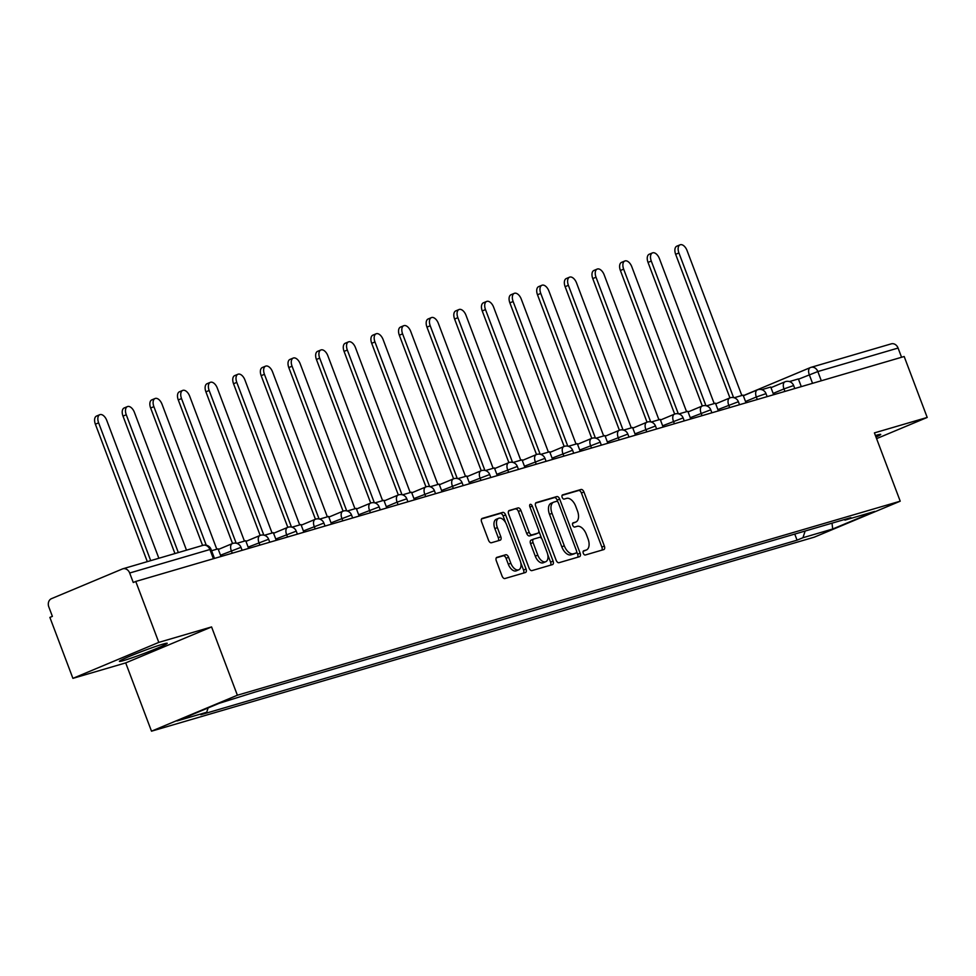 <?xml version="1.0" encoding="UTF-8"?>
<svg xmlns="http://www.w3.org/2000/svg" width="976" height="976" viewBox="0 0 976 976"><rect width="100%" height="100%" fill="white"/><g stroke="black" fill="none" stroke-linecap="round" stroke-linejoin="round"><path stroke-width="1.46" d="M583.282 553.246A2.257 1.269 67.3 0 0 585.295 555.002L603.778 549.586A3.221 1.806 67.3 0 0 603.876 549.549A3.221 1.806 67.3 0 0 604.376 546.072L583.929 491.965A3.221 1.806 67.3 0 0 581.062 489.476L562.579 494.881A2.257 1.269 67.3 0 0 562.505 494.905A2.257 1.269 67.3 0 0 562.164 497.345A2.257 1.269 67.3 0 0 564.177 499.09L566.568 498.382A10.297 5.771 67.3 0 1 575.767 506.373L577.463 510.887A10.297 5.771 67.3 0 1 575.877 522.014A10.297 5.771 67.3 0 1 575.535 522.136L573.144 522.831A2.257 1.269 67.3 0 0 573.071 522.855A2.257 1.269 67.3 0 0 572.729 525.295A2.257 1.269 67.3 0 0 574.742 527.04L577.133 526.345A10.297 5.771 67.3 0 1 586.32 534.336L588.028 538.837A10.297 5.771 67.3 0 1 586.442 549.964A10.297 5.771 67.3 0 1 586.1 550.086L583.709 550.793A2.257 1.269 67.3 0 0 583.636 550.818A2.257 1.269 67.3 0 0 583.282 553.246M123.781 660.508A25.571 1.33 159.3 0 0 150.78 650.87A25.571 1.33 159.3 0 0 167.225 643.294A25.571 1.33 159.3 0 0 162.833 644.16A25.571 1.33 159.3 0 0 135.835 653.798A25.571 1.33 159.3 0 0 119.389 661.374A25.571 1.33 159.3 0 0 123.781 660.508M875.997 437.077A25.571 1.33 159.3 0 0 880.718 434.418A25.571 1.33 159.3 0 0 876.338 435.284A25.571 1.33 159.3 0 0 875.423 435.552M496.918 557.333A3.221 1.806 67.3 0 0 496.808 557.369A3.221 1.806 67.3 0 0 496.32 560.846L502.054 576.023A3.221 1.806 67.3 0 0 504.934 578.524L525.442 572.522A3.221 1.806 67.3 0 0 525.552 572.485A3.221 1.806 67.3 0 0 526.052 569.008L505.605 514.901A3.221 1.806 67.3 0 0 502.725 512.4L482.217 518.402A3.221 1.806 67.3 0 0 482.107 518.451A3.221 1.806 67.3 0 0 481.607 521.928L488.537 540.265A3.221 1.806 67.3 0 0 491.416 542.754L500.188 540.179A3.221 1.806 67.3 0 0 500.298 540.143A3.221 1.806 67.3 0 0 500.798 536.666L497.357 527.577A8.613 4.831 67.3 0 1 498.687 518.28A8.613 4.831 67.3 0 1 506.666 524.856L520.123 560.468A8.613 4.831 67.3 0 1 518.793 569.777A8.613 4.831 67.3 0 1 510.814 563.201L508.581 557.259A3.221 1.806 67.3 0 0 505.702 554.758L496.711 557.418M237.375 695.229L211.572 626.934L158.795 642.391L135.762 581.452L904.179 356.508L927.2 417.447L874.411 432.893L900.214 501.188L237.375 695.229L151.5 731.183L814.338 537.142L900.214 501.188M556.125 560.2A3.221 1.806 67.3 0 0 559.004 562.701L579.524 556.686A3.221 1.806 67.3 0 0 579.622 556.649A3.221 1.806 67.3 0 0 580.122 553.172L559.675 499.065A3.221 1.806 67.3 0 0 556.808 496.577L536.288 502.579A3.221 1.806 67.3 0 0 536.178 502.616A3.221 1.806 67.3 0 0 535.678 506.093L556.125 560.2M552.477 564.604L531.969 570.606A3.221 1.806 67.3 0 1 529.09 568.117L508.642 514.01A3.221 1.806 67.3 0 1 509.143 510.533A3.221 1.806 67.3 0 1 509.252 510.497L518.024 507.923A3.221 1.806 67.3 0 1 520.903 510.424L529.199 532.359A3.221 1.806 67.3 0 0 532.066 534.86L537.898 533.152A3.221 1.806 67.3 0 0 537.996 533.116A3.221 1.806 67.3 0 0 538.496 529.639L529.87 506.8A2.257 1.269 67.3 0 1 530.212 504.36A2.257 1.269 67.3 0 1 532.298 506.08L553.087 561.09A3.221 1.806 67.3 0 1 552.587 564.567A3.221 1.806 67.3 0 1 552.477 564.604M158.795 642.391L72.907 678.357L49.886 617.405L52.387 616.368L48.8 606.865A6.551 5.417 -106.3 0 1 51.496 598.654L122.354 568.984A6.551 5.417 -106.3 0 1 122.817 568.813L203.069 545.316A6.551 5.417 73.7 0 1 209.913 549.512L129.674 573.01A6.551 5.417 -106.3 0 0 122.817 568.813M72.907 678.357L125.697 662.899L151.5 731.183M135.762 581.452L133.261 582.501L129.674 573.01M890.759 344.028A6.551 5.417 73.7 0 1 891.234 343.857A6.551 5.417 73.7 0 1 898.079 348.054L817.839 371.551L798.478 379.213M901.568 357.265L898.079 348.054M876.582 438.639L927.2 417.447M844.13 519.622L845.009 520.11L874.764 511.4L832.699 529.004L802.943 537.715L805.139 531.042M208.132 707.917L206.705 712.26L200.824 714.725L797.063 540.179L802.943 537.715M206.705 712.26L176.949 720.971L219.014 703.367L254.663 692.191L850.889 517.646L845.009 520.11M211.572 626.934L125.697 662.899M794.757 534.079L797.063 540.179M832.699 529.004L832.016 523.173M583.209 551.257L583.599 551.135A10.297 5.771 67.3 0 0 583.941 551.013A10.297 5.771 67.3 0 0 584.27 550.854M573.705 522.904A10.297 5.771 67.3 0 1 573.376 523.063A10.297 5.771 67.3 0 1 573.034 523.185L572.644 523.295M601.899 550.135A3.221 1.806 67.3 0 0 601.875 547.121L581.428 493.014A3.221 1.806 67.3 0 0 578.548 490.525L562.078 495.344M557.906 502.042L557.174 500.115A3.221 1.806 67.3 0 0 554.295 497.626L535.653 503.079M577.646 557.235A3.221 1.806 67.3 0 0 577.621 554.222L576.67 551.721M576.011 553.038A2.257 1.269 67.3 0 0 576.096 553.014A2.257 1.269 67.3 0 0 576.438 550.586L558.492 503.091A2.257 1.269 67.3 0 0 556.479 501.335L553.953 502.079A10.297 5.771 67.3 0 0 553.612 502.201A10.297 5.771 67.3 0 0 552.026 513.327L564.299 545.791A10.297 5.771 67.3 0 0 573.498 553.782L576.011 553.038L573.51 554.087A2.257 1.269 67.3 0 0 573.583 554.063A2.257 1.269 67.3 0 0 573.656 554.026M551.452 503.128A10.297 5.771 67.3 0 0 551.111 503.25A10.297 5.771 67.3 0 0 549.525 514.376L552.026 513.327M573.51 554.087L570.997 554.832A10.297 5.771 67.3 0 1 561.798 546.841L549.525 514.376M508.618 510.997L518.024 507.923M535.604 534.116A3.221 1.806 67.3 0 1 535.495 534.165A3.221 1.806 67.3 0 1 535.385 534.201L529.565 535.909A3.221 1.806 67.3 0 1 526.686 533.408L518.402 511.473A3.221 1.806 67.3 0 0 515.523 508.972M538.825 531.017L541.68 538.593M547.756 554.661L550.586 562.139L553.087 561.09M537.8 555.137A8.613 4.831 67.3 0 0 545.779 561.712A8.613 4.831 67.3 0 0 547.097 552.404L542.363 539.862A3.221 1.806 67.3 0 0 539.484 537.361L533.665 539.069A3.221 1.806 67.3 0 0 533.555 539.106A3.221 1.806 67.3 0 0 533.055 542.583L537.8 555.137L535.299 556.186A8.613 4.831 67.3 0 0 543.266 562.762L545.779 561.712M533.445 539.155L531.151 540.118A3.221 1.806 67.3 0 0 531.054 540.155A3.221 1.806 67.3 0 0 530.554 543.632L533.055 542.583M535.299 556.186L530.554 543.632M550.61 565.153A3.221 1.806 67.3 0 0 550.586 562.139M518.793 569.777L516.292 570.826A8.613 4.831 67.3 0 1 508.313 564.25L506.068 558.309A3.221 1.806 67.3 0 0 503.201 555.808L496.296 557.833M498.687 518.28L496.186 519.33A8.613 4.831 67.3 0 0 494.856 528.626L497.357 527.577M498.321 540.728A3.221 1.806 67.3 0 0 498.297 537.715L494.856 528.626M505.653 522.709L503.104 515.95A3.221 1.806 67.3 0 0 500.224 513.449L481.583 518.903M523.575 573.071A3.221 1.806 67.3 0 0 523.539 570.057L520.769 562.725M741.833 395.5L687.067 250.576A7.54 4.221 67.3 0 0 680.089 244.817A7.54 4.221 67.3 0 0 678.918 252.955L675.66 254.321A7.54 4.221 -112.7 0 1 676.832 246.172L680.089 244.817M729.658 407.59L728.706 405.077A6.551 3.672 -112.7 0 1 729.719 397.988A6.551 3.672 -112.7 0 1 729.938 397.915L675.66 254.321M789.401 381.579L798.38 378.944L801.284 386.618M733.586 397.622L678.918 252.955M714.2 403.588L659.434 258.664A7.54 4.221 67.3 0 0 652.456 252.906A7.54 4.221 67.3 0 0 651.285 261.056L648.027 262.41A7.54 4.221 -112.7 0 1 649.199 254.26L652.456 252.906M702.025 415.678L701.073 413.165A6.551 3.672 -112.7 0 1 702.086 406.077A6.551 3.672 -112.7 0 1 702.305 406.004L648.027 262.41M761.768 389.668L770.747 387.033L773.651 394.707M705.953 405.711L651.285 261.056M686.567 411.677L631.801 266.753A7.54 4.221 67.3 0 0 624.823 260.995A7.54 4.221 67.3 0 0 623.652 269.144L620.394 270.498A7.54 4.221 -112.7 0 1 621.566 262.361L624.823 260.995M674.392 423.767L673.44 421.254A6.551 3.672 -112.7 0 1 674.453 414.166A6.551 3.672 -112.7 0 1 674.672 414.092L620.394 270.498M734.135 397.757L743.114 395.121L746.018 402.795M678.32 413.8L623.652 269.144M658.934 419.765L604.168 274.842A7.54 4.221 67.3 0 0 597.19 269.083A7.54 4.221 67.3 0 0 596.019 277.233L592.761 278.587A7.54 4.221 -112.7 0 1 593.933 270.45L597.19 269.083M646.759 431.856L645.807 429.342A6.551 3.672 -112.7 0 1 646.82 422.254A6.551 3.672 -112.7 0 1 647.039 422.181L592.761 278.587M706.502 405.845L715.481 403.21L718.385 410.896M650.687 421.888L596.019 277.233M631.301 427.866L576.535 282.93A7.54 4.221 67.3 0 0 569.557 277.172A7.54 4.221 67.3 0 0 568.386 285.321L565.128 286.676A7.54 4.221 -112.7 0 1 566.3 278.538L569.557 277.172M619.126 439.944L618.174 437.431A6.551 3.672 -112.7 0 1 619.187 430.343A6.551 3.672 -112.7 0 1 619.406 430.27L565.128 286.676M678.869 413.934L687.848 411.299L690.752 418.985M623.054 429.977L568.386 285.321M603.668 435.955L548.902 291.019A7.54 4.221 67.3 0 0 541.924 285.26A7.54 4.221 67.3 0 0 540.753 293.41L537.495 294.776A7.54 4.221 -112.7 0 1 538.667 286.627L541.924 285.26M591.493 448.045L590.541 445.52A6.551 3.672 -112.7 0 1 591.554 438.444A6.551 3.672 -112.7 0 1 591.773 438.358L537.495 294.776M651.236 422.022L660.215 419.399L663.119 427.073M595.421 438.065L540.753 293.41M576.035 444.043L521.269 299.107A7.54 4.221 67.3 0 0 514.291 293.349A7.54 4.221 67.3 0 0 513.12 301.499L509.862 302.865A7.54 4.221 -112.7 0 1 511.034 294.715L514.291 293.349M563.86 456.134L562.908 453.608A6.551 3.672 -112.7 0 1 563.921 446.532A6.551 3.672 -112.7 0 1 564.14 446.447L509.862 302.865M623.603 430.111L632.582 427.488L635.486 435.162M567.788 446.154L513.12 301.499M548.402 452.132L493.636 307.196A7.54 4.221 67.3 0 0 486.658 301.438A7.54 4.221 67.3 0 0 485.487 309.587L482.229 310.954A7.54 4.221 -112.7 0 1 483.401 302.804L486.658 301.438M536.227 464.222L535.275 461.697A6.551 3.672 -112.7 0 1 536.288 454.621A6.551 3.672 -112.7 0 1 536.507 454.535L482.229 310.954M595.97 438.2L604.949 435.577L607.853 443.25M540.155 454.243L485.487 309.587M520.769 460.221L466.003 315.285A7.54 4.221 67.3 0 0 459.025 309.526A7.54 4.221 67.3 0 0 457.854 317.676L454.596 319.042A7.54 4.221 -112.7 0 1 455.768 310.893L459.025 309.526M508.594 472.311L507.642 469.785A6.551 3.672 -112.7 0 1 508.655 462.709A6.551 3.672 -112.7 0 1 508.874 462.624L454.596 319.042M568.337 446.3L577.316 443.665L580.22 451.339M512.522 462.331L457.854 317.676M493.136 468.309L438.37 323.385A7.54 4.221 67.3 0 0 431.392 317.615A7.54 4.221 67.3 0 0 430.221 325.764L426.963 327.131A7.54 4.221 -112.7 0 1 428.135 318.981L431.392 317.615M480.961 480.399L480.009 477.886A6.551 3.672 -112.7 0 1 481.022 470.798A6.551 3.672 -112.7 0 1 481.241 470.713L426.963 327.131M540.704 454.389L549.683 451.754L552.587 459.428M484.889 470.42L430.221 325.764M465.503 476.398L410.737 331.474A7.54 4.221 67.3 0 0 403.759 325.703A7.54 4.221 67.3 0 0 402.588 333.853L399.33 335.219A7.54 4.221 -112.7 0 1 400.502 327.07L403.759 325.703M453.328 488.488L452.376 485.975A6.551 3.672 -112.7 0 1 453.389 478.887A6.551 3.672 -112.7 0 1 453.608 478.813L399.33 335.219M513.071 462.478L522.05 459.842L524.954 467.516M457.256 478.508L402.588 333.853M437.87 484.486L383.104 339.563A7.54 4.221 67.3 0 0 376.126 333.792A7.54 4.221 67.3 0 0 374.955 341.942L371.697 343.308A7.54 4.221 -112.7 0 1 372.869 335.158L376.126 333.792M425.695 496.577L424.743 494.063A6.551 3.672 -112.7 0 1 425.756 486.975A6.551 3.672 -112.7 0 1 425.975 486.902L371.697 343.308M485.438 470.566L494.417 467.931L497.321 475.605M429.623 486.609L374.955 341.942M410.237 492.575L355.471 347.651A7.54 4.221 67.3 0 0 348.493 341.881A7.54 4.221 67.3 0 0 347.322 350.03L344.064 351.397A7.54 4.221 -112.7 0 1 345.236 343.247L348.493 341.881M398.33 494.978L344.064 351.397M457.805 478.655L466.784 476.02L469.688 483.693M401.99 494.698L347.322 350.03M382.604 500.664L327.838 355.74A7.54 4.221 67.3 0 0 320.86 349.981A7.54 4.221 67.3 0 0 319.689 358.119L316.431 359.485A7.54 4.221 -112.7 0 1 317.603 351.336L320.86 349.981M370.429 512.754L369.477 510.241A6.551 3.672 -112.7 0 1 370.49 503.152A6.551 3.672 -112.7 0 1 370.709 503.079L316.431 359.485M430.172 486.743L439.151 484.108L442.055 491.782M374.357 502.786L319.689 358.119M354.971 508.752L300.205 363.828A7.54 4.221 67.3 0 0 293.227 358.07A7.54 4.221 67.3 0 0 292.056 366.207L288.798 367.574A7.54 4.221 -112.7 0 1 289.97 359.424L293.227 358.07M342.796 520.842L341.844 518.329A6.551 3.672 -112.7 0 1 342.857 511.241A6.551 3.672 -112.7 0 1 343.076 511.168L288.798 367.574M402.539 494.832L411.518 492.197L414.422 499.871M346.724 510.875L292.056 366.207M327.338 516.841L272.572 371.917A7.54 4.221 67.3 0 0 265.594 366.159A7.54 4.221 67.3 0 0 264.423 374.308L261.165 375.662A7.54 4.221 -112.7 0 1 262.337 367.513L265.594 366.159M315.163 528.931L314.211 526.418A6.551 3.672 -112.7 0 1 315.224 519.33A6.551 3.672 -112.7 0 1 315.443 519.256L261.165 375.662M374.906 502.921L383.885 500.285L386.789 507.959M319.091 518.964L264.423 374.308M299.705 524.929L244.939 380.006A7.54 4.221 67.3 0 0 237.961 374.247A7.54 4.221 67.3 0 0 236.79 382.397L233.532 383.751A7.54 4.221 -112.7 0 1 234.704 375.601L237.961 374.247M287.53 537.02L286.578 534.506A6.551 3.672 -112.7 0 1 287.591 527.418A6.551 3.672 -112.7 0 1 287.81 527.345L233.532 383.751M347.273 511.009L356.252 508.374L359.156 516.048M291.458 527.052L236.79 382.397M272.072 533.018L217.306 388.094A7.54 4.221 67.3 0 0 210.328 382.336A7.54 4.221 67.3 0 0 209.157 390.485L205.899 391.84A7.54 4.221 -112.7 0 1 207.071 383.702L210.328 382.336M259.897 545.108L258.945 542.595A6.551 3.672 -112.7 0 1 259.958 535.507A6.551 3.672 -112.7 0 1 260.177 535.434L205.899 391.84M319.64 519.098L328.619 516.463L331.523 524.149M263.825 535.141L209.157 390.485M244.439 541.107L189.673 396.183A7.54 4.221 67.3 0 0 182.695 390.424A7.54 4.221 67.3 0 0 181.524 398.574L178.266 399.928A7.54 4.221 -112.7 0 1 179.438 391.791L182.695 390.424M232.264 553.197L231.312 550.684A6.551 3.672 -112.7 0 1 232.325 543.595A6.551 3.672 -112.7 0 1 232.544 543.522L178.266 399.928M292.007 527.186L300.986 524.551L303.89 532.237M236.192 543.229L181.524 398.574M216.806 549.207L162.04 404.271A7.54 4.221 67.3 0 0 155.062 398.513A7.54 4.221 67.3 0 0 153.891 406.663L150.633 408.017A7.54 4.221 -112.7 0 1 151.805 399.879L155.062 398.513M214.488 558.406L211.036 549.293A6.551 6.551 0 0 0 203.069 545.316A6.551 5.417 73.7 0 0 202.593 545.486L150.633 408.017M264.374 535.275L273.353 532.652L276.257 540.326M206.241 545.194L153.891 406.663M186.489 550.171L134.407 412.36A7.54 4.221 67.3 0 0 127.429 406.602A7.54 4.221 67.3 0 0 126.258 414.751L123 416.118A7.54 4.221 -112.7 0 1 124.172 407.968L127.429 406.602M174.936 553.551L123 416.118M236.741 543.364L245.72 540.741L248.624 548.414M178.34 552.562L126.258 414.751M158.856 558.26L106.774 420.449A7.54 4.221 67.3 0 0 99.796 414.69A7.54 4.221 67.3 0 0 98.625 422.84L95.38 424.206A7.54 4.221 -112.7 0 1 96.539 416.057L99.796 414.69M147.303 561.639L95.38 424.206M211.585 550.732L218.087 548.829L220.991 556.503M150.707 560.651L98.625 422.84M812.557 383.324L809.287 374.686A6.551 3.672 67.3 0 1 810.3 367.598A6.551 3.672 67.3 0 1 810.519 367.525A6.551 5.417 73.7 0 1 810.995 367.354A6.551 5.417 73.7 0 1 817.839 371.551L821.316 380.762M891.234 343.857L810.995 367.354A6.551 6.551 0 0 0 810.3 367.598L743.322 395.646L810.092 367.696M242.121 550.318L240.987 547.329L220.503 555.21M269.754 542.229L268.62 539.24L248.136 547.121M297.387 534.14L296.253 531.151L275.769 539.033M325.02 526.052L323.886 523.063L303.402 530.944M352.653 517.963L351.519 514.974L331.035 522.855M380.286 509.875L379.152 506.886L358.668 514.767M398.062 504.665L397.11 502.152L386.301 506.678M435.552 493.685L434.418 490.708L413.934 498.59M463.185 485.597L462.051 482.62L441.567 490.489M490.818 477.508L489.684 474.531L469.2 482.4M518.451 469.419L517.317 466.43L496.833 474.312M546.084 461.331L544.95 458.342L524.466 466.223M573.717 453.242L572.583 450.253L552.099 458.134M601.35 445.154L600.216 442.165L579.732 450.046M628.983 437.065L627.849 434.076L607.365 441.957M656.616 428.976L655.482 425.987L634.998 433.869M684.249 420.888L683.115 417.899L662.631 425.78M711.882 412.799L710.748 409.81L690.264 417.691M739.515 404.711L738.381 401.722L717.897 409.603M757.291 399.501L756.339 396.988L745.53 401.514M784.924 391.413L783.972 388.899L773.163 393.426M794.781 388.533L793.647 385.544L783.972 388.899A6.551 3.672 -112.7 0 1 784.985 381.811A6.551 3.672 -112.7 0 1 785.204 381.738M767.148 396.622L766.014 393.633L756.339 396.988A6.551 3.672 -112.7 0 1 757.352 389.9A6.551 3.672 -112.7 0 1 757.571 389.827M407.919 501.786L406.785 498.797L397.11 502.152A6.551 3.672 -112.7 0 1 398.123 495.064A6.551 3.672 -112.7 0 1 398.342 494.991M213.39 558.723L209.913 549.512L211.036 549.293M583.599 551.135L586.1 550.086M573.034 523.185L575.535 522.136M578.548 490.525L581.062 489.476M581.428 493.014L583.929 491.965M601.875 547.121L604.376 546.072M554.295 497.626L556.808 496.577M557.174 500.115L559.675 499.065M577.621 554.222L580.122 553.172M561.798 546.841L564.299 545.791M570.997 554.832L573.498 553.782M518.402 511.473L520.903 510.424M526.686 533.408L529.199 532.359M529.565 535.909L532.066 534.86M535.385 534.201L537.898 533.152M529.968 507.056L532.298 506.08M503.201 555.808L505.702 554.758M506.068 558.309L508.581 557.259M508.313 564.25L510.814 563.201M498.297 537.715L500.798 536.666M500.224 513.449L502.725 512.4M503.104 515.95L505.605 514.901M523.539 570.057L526.052 569.008M793.647 385.544A6.551 6.551 0 0 0 784.985 381.811L770.991 387.667M766.014 393.633A6.551 6.551 0 0 0 757.352 389.9L743.358 395.756M738.381 401.722A6.551 6.551 0 0 0 729.719 397.988L715.725 403.844M710.748 409.81A6.551 6.551 0 0 0 702.086 406.077L688.092 411.933M683.115 417.899A6.551 6.551 0 0 0 674.453 414.166L660.459 420.022M655.482 425.987A6.551 6.551 0 0 0 646.82 422.254L632.826 428.122M627.849 434.076A6.551 6.551 0 0 0 619.187 430.343L605.193 436.211M600.216 442.165A6.551 6.551 0 0 0 591.554 438.444L577.56 444.3M572.583 450.253A6.551 6.551 0 0 0 563.921 446.532L549.927 452.388M544.95 458.342A6.551 6.551 0 0 0 536.288 454.621L522.294 460.477M517.317 466.43A6.551 6.551 0 0 0 508.655 462.709L494.661 468.565M489.684 474.531A6.551 6.551 0 0 0 481.022 470.798L467.028 476.654M462.051 482.62A6.551 6.551 0 0 0 453.389 478.887L439.395 484.743M434.418 490.708A6.551 6.551 0 0 0 425.756 486.975L411.762 492.831M406.785 498.797A6.551 6.551 0 0 0 398.123 495.064L384.129 500.92M379.152 506.886A6.551 6.551 0 0 0 370.49 503.152L356.496 509.008M351.519 514.974A6.551 6.551 0 0 0 342.857 511.241L328.863 517.097M323.886 523.063A6.551 6.551 0 0 0 315.224 519.33L301.23 525.186M296.253 531.151A6.551 6.551 0 0 0 287.591 527.418L273.597 533.274M268.62 539.24A6.551 6.551 0 0 0 259.958 535.507L245.964 541.375M240.987 547.329A6.551 6.551 0 0 0 232.325 543.595L218.331 549.464M583.941 551.013L586.442 549.964M573.376 523.063L575.877 522.014M573.583 554.063L576.096 553.014M551.111 503.25L553.612 502.201M535.495 534.165L537.996 533.116M531.054 540.155L533.555 539.106"/></g></svg>
